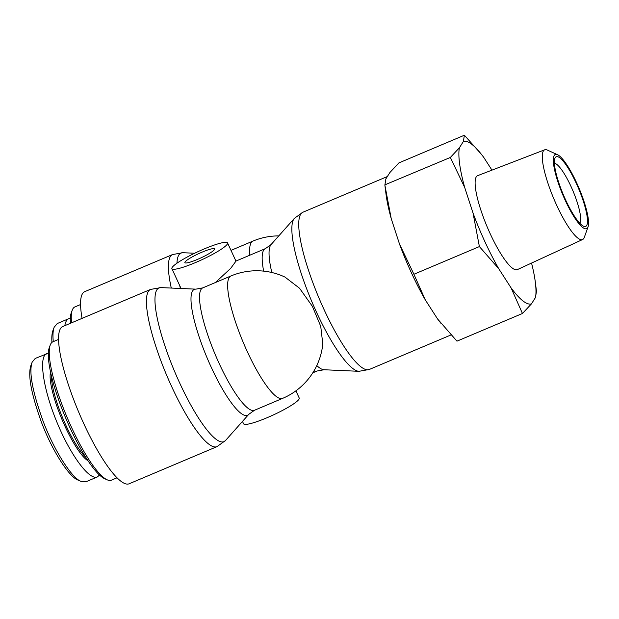<?xml version="1.0" encoding="UTF-8"?>
<svg xmlns="http://www.w3.org/2000/svg" width="619" height="619" viewBox="0 0 619 619"><rect width="100%" height="100%" fill="white"/><g stroke="black" fill="none" stroke-linecap="round" stroke-linejoin="round"><path stroke-width="0.93" d="M71.525 322.832A75.116 16.334 -112.9 0 1 72.276 310.088L71.309 312.657A73.073 15.893 67.1 0 0 70.434 323.296M72.276 310.088A75.116 16.334 -112.9 0 1 74.891 306.931L80.563 304.533M53.273 341.642C52.677 335.189 52.979 330.399 54.163 327.273L52.955 330.492C51.934 333.184 51.586 337.162 51.926 342.408M54.163 327.273L57.234 323.551L68.724 318.7M64.825 325.664C65.444 321.872 66.751 319.551 68.74 318.692L70.334 318.367M50.271 344.961L49.303 347.538A73.073 15.893 67.1 0 0 70.086 427.961A73.073 15.893 67.1 0 0 104.773 478.766L107.296 479.864A75.116 16.334 -112.9 0 1 71.634 427.636A75.116 16.334 -112.9 0 1 50.271 344.961A75.116 16.334 -112.9 0 1 52.894 341.804L58.557 339.405M117.061 477.791L111.389 480.189A75.116 16.334 -112.9 0 1 107.296 479.864M32.165 362.146L30.95 365.365C27.623 374.959 31.252 394.257 41.837 423.272C53.249 452.969 69.8 477.365 78.025 480.073L81.174 481.45C72.717 478.704 55.462 453.332 43.492 422.212C32.482 391.974 28.706 371.949 32.165 362.146L35.237 358.432L48.336 353.24M99.52 475.044L97.338 476.955L85.855 481.814L81.174 481.45M97.338 476.955C89.252 480.661 70.195 454.741 56.716 421.694C43.113 388.693 38.432 356.737 46.742 353.565M50.534 372.05A50.077 10.894 67.1 0 0 62.001 419.504A50.077 10.894 67.1 0 0 88.053 460.799M85.762 457.271A49.056 10.67 -112.9 0 1 63.123 419.032A49.056 10.67 -112.9 0 1 51.47 376.151M215.335 282.566L230.663 268.383L235.963 261.148L227.56 242.934A30.664 4.48 -24.8 0 0 204.007 249.008A30.664 4.48 -24.8 0 0 171.889 268.661A30.664 4.48 -24.8 0 0 201.601 259.864A30.664 4.48 -24.8 0 0 227.56 242.934M284.964 277.072L299.534 288.245L312.363 306.289L320.743 326.345L322.793 344.056A66.434 66.434 0 0 1 282.581 398.388A66.434 14.446 67.1 0 1 243.414 342.825A66.434 14.446 67.1 0 1 230.856 276.004A66.434 66.434 0 0 1 284.964 277.072M295.897 390.844L299.232 398.048A30.664 4.48 155.2 0 1 273.273 414.978A30.664 4.48 155.2 0 1 243.561 423.767L242.478 421.415M171.285 288.059A85.337 18.562 67.1 0 1 172.539 254.556L84.695 291.688A85.337 18.562 67.1 0 0 82.072 318.375M202.011 252.173A16.349 2.391 155.2 0 1 214.569 248.939A16.349 2.391 155.2 0 1 200.726 257.968A16.349 2.391 155.2 0 1 184.88 262.657A16.349 2.391 155.2 0 1 202.011 252.173M129.147 483.772A85.337 18.562 -112.9 0 1 78.822 412.393A85.337 18.562 -112.9 0 1 62.697 326.561L150.533 289.429A85.337 18.562 67.1 0 0 166.666 375.261A85.337 18.562 67.1 0 0 216.99 446.639L129.147 483.772M554.407 163.284A32.706 7.111 -112.9 0 1 572.645 190.165A32.706 7.111 -112.9 0 1 579.91 222.902A32.706 7.111 -112.9 0 1 579.724 223.165M586.626 225.548A37.813 8.225 67.1 0 0 575.639 181.947A37.813 8.225 67.1 0 0 554.895 158.348A37.813 8.225 67.1 0 0 563.36 194.792A37.813 8.225 67.1 0 0 583.601 226.252A37.813 8.225 67.1 0 0 586.626 225.548M565.309 200.51A40.266 8.759 -112.9 0 1 557.533 154.704A40.266 8.759 -112.9 0 1 579.005 188.176A40.266 8.759 -112.9 0 1 588.05 226.902A40.266 8.759 -112.9 0 1 565.309 200.51M464.382 135.228L481.118 153.969A88.045 19.15 67.1 0 0 463.383 141.465L464.382 135.228L398.899 162.905L389.877 172.539L385.869 178.891L384.879 185.135L391.231 218.654A88.045 19.15 -112.9 0 1 386.016 194.173L384.84 184.872L450.353 157.45L459.375 147.817A88.045 19.15 67.1 0 0 464.737 187.588L450.353 157.45M491.958 170.14L483.772 157.419A88.045 19.15 67.1 0 0 481.118 153.969M479.392 246.579L473.04 213.06A88.045 19.15 67.1 0 0 498.782 268.778L479.392 246.579L413.91 274.263L425.276 299.851A88.045 19.15 -112.9 0 1 399.534 244.134L413.91 274.263M522.451 313.485L511.093 287.897A88.045 19.15 67.1 0 0 531.473 303.852L522.451 313.485L456.969 341.162L437.579 318.971A88.045 19.15 -112.9 0 0 440.233 322.422L440.921 323.288M536.48 291.255L535.481 297.499A88.045 19.15 67.1 0 0 535.334 282.218A88.045 19.15 67.1 0 0 531.543 263.067M459.375 147.817L463.383 141.465M473.04 213.06L464.737 187.588M511.093 287.897L498.782 268.778M535.481 297.499L531.473 303.852M582.618 239.522L517.36 269.605A50.998 11.088 -112.9 0 1 490.302 233.959A50.998 11.088 -112.9 0 1 477.644 175.657L544.697 149.806A48.7 10.593 67.1 0 0 556.783 205.485A48.7 10.593 67.1 0 0 582.618 239.522A48.7 10.593 67.1 0 0 584.29 237.402L588.05 226.902M425.276 299.851L437.579 318.971M391.231 218.654L399.534 244.134M557.533 154.704L547.382 150.092A48.7 10.593 67.1 0 0 544.697 149.806M313.957 370.913A66.434 14.446 67.1 0 0 317.106 371.005L312.781 372.831M235.94 261.071L265.373 248.629A66.434 14.446 67.1 0 0 263.655 271.13M317.106 371.005L324 369.744A68.322 14.856 -112.9 0 1 316.781 365.574M271.826 272.507A68.322 14.856 -112.9 0 1 271.083 244.559L294.327 218.399A83.449 18.152 67.1 0 0 311.651 301.19A83.449 18.152 67.1 0 0 358.966 371.307L369.311 369.466A85.337 18.562 -112.9 0 1 318.986 298.087A85.337 18.562 -112.9 0 1 302.853 212.255L387.355 176.539M278.782 235.893A66.434 66.434 0 0 0 252.854 241.131A66.434 14.446 67.1 0 0 249.875 255.183M248.761 414.343L254.471 410.273A66.434 14.446 -112.9 0 1 215.296 354.71A66.434 14.446 -112.9 0 1 202.738 287.889L195.836 289.15A68.322 14.856 67.1 0 0 207.203 358.13A68.322 14.856 67.1 0 0 248.761 414.343L225.517 440.504A83.449 18.152 -112.9 0 1 174.759 371.841A83.449 18.152 -112.9 0 1 160.878 287.595L150.533 289.429M180.377 288.462A83.449 18.152 -112.9 0 1 179.719 285.599M176.964 263.199A83.449 18.152 -112.9 0 1 182.884 252.714L172.539 254.556M324 369.744L358.966 371.307M265.373 248.629L271.083 244.559M195.836 289.15L160.878 287.595M181.058 288.493L171.889 268.661M252.854 241.131L230.995 250.378M294.327 218.399L302.853 212.255M369.311 369.466L450.996 334.941M225.517 440.504L216.99 446.639M194.652 253.241L182.884 252.714M254.471 410.273L282.581 398.388M202.738 287.889L230.856 276.004M535.334 282.218L536.511 291.518"/></g></svg>
